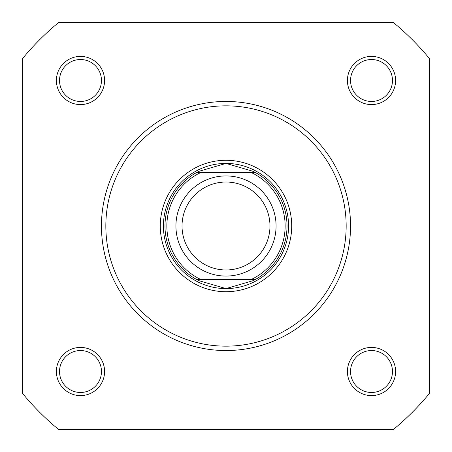 <?xml version="1.0" encoding="UTF-8"?>
<svg xmlns="http://www.w3.org/2000/svg" width="452" height="452" viewBox="0 0 452 452"><rect width="100%" height="100%" fill="white"/><g stroke="black" fill="none" stroke-linecap="round" stroke-linejoin="round"><path stroke-width="0.68" d="M226 276.07A50.07 50.07 0 0 1 175.93 226A50.07 50.07 0 0 1 226 175.93A50.07 50.07 0 0 1 276.07 226A50.07 50.07 0 0 1 226 276.07M226 182.026A43.974 43.974 0 0 0 182.026 226A43.974 43.974 0 0 0 226 269.974A43.974 43.974 0 0 0 269.974 226A43.974 43.974 0 0 0 226 182.026M255.329 172.489L255.894 172.805L251.843 172.805L255.894 172.805A61.02 61.02 0 0 1 255.894 279.195L253.097 280.675L226 288.585A62.585 62.585 0 0 0 288.585 226A62.585 62.585 0 0 0 226 163.415A62.585 62.585 0 0 0 163.415 226A62.585 62.585 0 0 0 226 288.585L198.903 280.675L196.106 279.195A61.02 61.02 0 0 1 196.106 172.805L200.157 172.805L196.106 172.805L196.671 172.489L255.329 172.489L253.097 171.325L226 163.415L198.903 171.325L196.671 172.489M255.894 172.805A61.02 61.02 0 0 1 255.894 279.195L251.843 279.195A59.144 59.144 0 0 0 251.843 172.805L200.157 172.805A59.144 59.144 0 0 0 200.157 279.195L196.106 279.195A61.02 61.02 0 0 1 196.106 172.805M255.894 279.195L196.106 279.195M255.329 279.511L196.671 279.511M198.903 171.325A61.02 61.02 0 0 0 197.987 171.788M197.987 280.212A61.02 61.02 0 0 0 198.903 280.675M253.097 280.675A61.02 61.02 0 0 0 254.013 280.212M254.013 171.788A61.02 61.02 0 0 0 253.097 171.325M56.398 80.49A24.097 24.097 0 0 1 80.49 56.398A24.097 24.097 0 0 1 104.587 80.49A24.097 24.097 0 0 1 80.49 104.587A24.097 24.097 0 0 1 56.398 80.49M101.457 80.49A20.967 20.967 0 0 0 80.49 59.523A20.967 20.967 0 0 0 59.523 80.49A20.967 20.967 0 0 0 80.49 101.457A20.967 20.967 0 0 0 101.457 80.49M347.413 80.49A24.097 24.097 0 0 1 371.51 56.398A24.097 24.097 0 0 1 395.602 80.49A24.097 24.097 0 0 1 371.51 104.587A24.097 24.097 0 0 1 347.413 80.49M392.477 80.49A20.967 20.967 0 0 0 371.51 59.523A20.967 20.967 0 0 0 350.543 80.49A20.967 20.967 0 0 0 371.51 101.457A20.967 20.967 0 0 0 392.477 80.49M56.398 371.51A24.097 24.097 0 0 1 80.49 347.413A24.097 24.097 0 0 1 104.587 371.51A24.097 24.097 0 0 1 80.49 395.602A24.097 24.097 0 0 1 56.398 371.51M101.457 371.51A20.967 20.967 0 0 0 80.49 350.543A20.967 20.967 0 0 0 59.523 371.51A20.967 20.967 0 0 0 80.49 392.477A20.967 20.967 0 0 0 101.457 371.51M347.413 371.51A24.097 24.097 0 0 1 371.51 347.413A24.097 24.097 0 0 1 395.602 371.51A24.097 24.097 0 0 1 371.51 395.602A24.097 24.097 0 0 1 347.413 371.51M392.477 371.51A20.967 20.967 0 0 0 371.51 350.543A20.967 20.967 0 0 0 350.543 371.51A20.967 20.967 0 0 0 371.51 392.477A20.967 20.967 0 0 0 392.477 371.51M160.285 226A65.715 65.715 0 0 1 226 160.285A65.715 65.715 0 0 1 291.715 226A65.715 65.715 0 0 1 226 291.715A65.715 65.715 0 0 1 160.285 226M350.543 226A124.543 124.543 0 0 1 226 350.543A124.543 124.543 0 0 1 101.457 226A124.543 124.543 0 0 1 226 101.457A124.543 124.543 0 0 1 350.543 226A124.543 124.543 0 0 0 226 101.457A124.543 124.543 0 0 0 101.457 226M393.483 429.4A263.482 263.482 0 0 0 429.4 393.483L429.4 58.517A263.482 263.482 0 0 0 393.483 22.6L58.517 22.6A263.482 263.482 0 0 0 22.6 58.517L22.6 393.483A263.482 263.482 0 0 0 58.517 429.4L393.483 429.4M105.836 226A120.164 120.164 0 0 0 226 346.164A120.164 120.164 0 0 0 346.164 226A120.164 120.164 0 0 0 226 105.836A120.164 120.164 0 0 0 105.836 226"/></g></svg>

